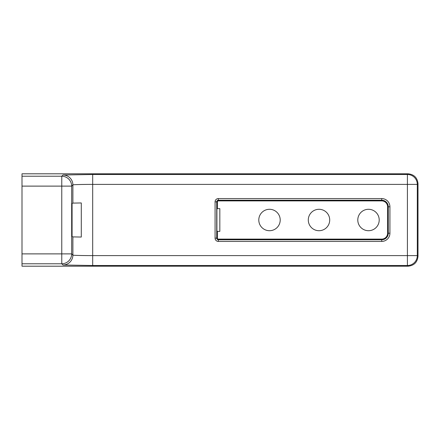 <?xml version="1.0" encoding="UTF-8"?>
<svg xmlns="http://www.w3.org/2000/svg" width="440" height="440" viewBox="0 0 440 440"><rect width="100%" height="100%" fill="white"/><g stroke="black" fill="none" stroke-linecap="round" stroke-linejoin="round"><path stroke-width="0.66" d="M258.791 220A10.709 10.709 0 0 1 269.5 209.292A10.709 10.709 0 0 1 280.209 220A10.709 10.709 0 0 1 269.5 230.709A10.709 10.709 0 0 1 258.791 220M308.291 220A10.709 10.709 0 0 1 319 209.292A10.709 10.709 0 0 1 329.709 220A10.709 10.709 0 0 1 319 230.709A10.709 10.709 0 0 1 308.291 220M357.792 220A10.709 10.709 0 0 1 368.5 209.292A10.709 10.709 0 0 1 379.209 220A10.709 10.709 0 0 1 368.5 230.709A10.709 10.709 0 0 1 357.792 220M418 256.3L418 183.7L417.307 184.393L417.307 255.607L418 256.3C417.373 262.273 414.073 265.573 408.1 266.2L407.407 265.507L92.686 265.507L62.992 264.996L61.771 263.78L22 263.78L22 266.2L408.1 266.2M22 263.78L22 173.8L408.1 173.8C414.073 174.427 417.373 177.727 418 183.7M72.886 236.902L72.078 236.5L72.078 203.5L72.886 203.099L81.285 202.956L81.285 237.045L72.886 236.902L72.886 255.096C72.21 255.354 82.995 255.629 92.686 255.607L407.407 255.607L407.407 184.393L92.686 184.393C82.995 184.371 72.21 184.646 72.886 184.905L71.671 186.12L71.671 253.88L72.886 255.096A9.9 9.895 135 0 1 62.992 264.996M218.35 200.893A0.957 0.957 0 0 0 217.393 201.85L217.393 208.621L219.83 208.621L219.83 231.38L217.393 231.38L217.393 238.15A0.957 0.957 0 0 0 218.35 239.107L381.7 239.107A5.907 5.907 0 0 0 387.607 233.2L387.607 206.8A5.907 5.907 0 0 0 381.7 200.893L218.35 200.893L218.35 200.228A1.623 1.623 0 0 0 216.728 201.85L216.728 238.15A1.623 1.623 0 0 0 218.35 239.773L381.7 239.773A6.572 6.572 0 0 0 388.273 233.2L388.273 206.8A6.572 6.572 0 0 0 381.7 200.228L218.35 200.228L218.35 198.578L381.7 198.578A8.223 8.223 0 0 1 389.923 206.8L389.923 233.2A8.223 8.223 0 0 1 381.7 241.423L218.35 241.423A3.273 3.273 0 0 1 215.078 238.15L215.078 201.85A3.273 3.273 0 0 1 218.35 198.578M217.393 231.38L216.904 230.89L216.904 209.11L217.393 208.621M22 176.22L61.771 176.22L62.992 175.005L92.686 174.493L92.686 265.507M72.886 203.099L72.886 184.905A9.9 9.895 45 0 0 62.992 175.005M22 253.88L61.771 253.88L61.771 186.12L22 186.12M92.686 174.493L407.407 174.493L408.1 173.8M61.771 253.88L71.671 253.88A9.9 9.895 135 0 1 61.771 263.78L61.771 253.88M71.671 186.12L61.771 186.12L61.771 176.22A9.9 9.895 45 0 1 71.671 186.12M407.407 265.507L407.407 255.607L417.307 255.607A9.9 9.895 -45 0 1 407.407 265.507M407.407 184.393L407.407 174.493A9.9 9.895 -135 0 1 417.307 184.393L407.407 184.393M217.393 201.85L215.078 201.85M381.7 200.893L381.7 198.578M387.607 206.8L389.923 206.8M387.607 233.2L389.923 233.2M381.7 239.107L381.7 241.423M218.35 239.107L218.35 241.423M217.393 238.15L215.078 238.15"/></g></svg>
